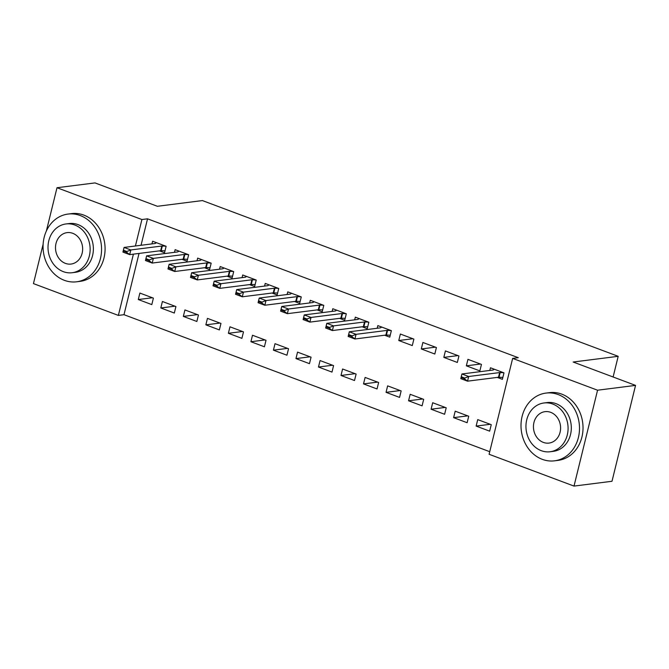 <?xml version="1.0" encoding="UTF-8"?>
<svg xmlns="http://www.w3.org/2000/svg" width="669" height="669" viewBox="0 0 669 669"><rect width="100%" height="100%" fill="white"/><g stroke="black" fill="none" stroke-linecap="round" stroke-linejoin="round"><path stroke-width="1" d="M139.035 253.434L123.991 314.698L489.733 451.692M123.991 314.698L118.363 315.408L33.45 283.606L43.125 244.218M46.37 230.997L56.999 187.73L94.99 182.913L157.382 206.286L202.414 200.575L618.189 356.318L573.157 362.021L635.55 385.394L612.001 481.27L574.01 486.087L489.098 454.276L512.646 358.4L597.559 390.211L574.01 486.087M613.113 376.99L618.189 356.318M174.325 313.042L175.922 306.561L162.408 301.502L160.811 307.974L174.325 313.042M181.926 259.288L187.061 261.211L188.65 254.738L175.136 249.671L174.484 252.33M219.373 329.909L220.962 323.436L207.449 318.369L205.86 324.85L219.373 329.909M226.975 276.163L232.101 278.087L233.698 271.606L220.185 266.546L219.532 269.206M264.422 346.785L266.011 340.304L252.497 335.244L250.908 341.725L264.422 346.785M272.015 293.039L277.15 294.962L278.739 288.481L265.225 283.422L264.573 286.073M309.471 363.66L311.06 357.179L297.546 352.12L295.957 358.592L309.471 363.66M317.064 309.914L322.199 311.829L323.788 305.357L310.274 300.297L309.622 302.948M354.511 380.536L356.109 374.055L342.595 368.995L340.998 375.468L354.511 380.536M362.113 326.781L367.239 328.705L368.836 322.232L355.323 317.165L354.67 319.824M399.56 397.403L401.149 390.93L387.635 385.862L386.046 392.343L399.56 397.403M413.877 339.099L400.363 334.04L398.774 340.521L412.288 345.58L413.877 339.099M444.609 414.278L446.198 407.797L432.684 402.738L431.095 409.219L444.609 414.278M458.926 355.975L445.412 350.916L443.823 357.388L457.337 362.456L458.926 355.975M489.649 431.154L491.247 424.673L477.733 419.614L476.136 426.086L489.649 431.154M497.251 377.408L502.386 379.323L503.974 372.85L490.461 367.783L489.808 370.442M512.646 358.4L518.274 357.689L147.54 218.822L141.042 245.272M481.454 364.413L467.94 359.353L466.343 365.826L479.857 370.894L481.454 364.413M467.129 422.716L468.718 416.235L455.204 411.176L453.615 417.648L467.129 422.716M436.405 347.537L422.892 342.478L421.303 348.95L434.817 354.018L436.405 347.537M422.08 405.84L423.678 399.36L410.164 394.3L408.567 400.781L422.08 405.84M384.633 335.219L389.768 337.143L391.357 330.662L377.843 325.602L377.191 328.262M377.04 388.965L378.629 382.492L365.115 377.425L363.526 383.906L377.04 388.965M339.584 318.352L344.719 320.267L346.308 313.794L332.794 308.727L332.142 311.386M331.991 372.098L333.58 365.617L320.066 360.558L318.477 367.03L331.991 372.098M294.544 301.476L299.67 303.4L301.267 296.919L287.754 291.86L287.101 294.511M286.942 355.222L288.531 348.741L275.018 343.682L273.429 350.163L286.942 355.222M249.495 284.601L254.63 286.524L256.219 280.043L242.705 274.984L242.053 277.635M241.894 338.347L243.491 331.874L229.977 326.807L228.38 333.287L241.894 338.347M204.446 267.725L209.581 269.649L211.17 263.176L197.656 258.109L197.004 260.768M196.853 321.48L198.442 314.999L184.928 309.939L183.339 316.412L196.853 321.48M159.406 250.858L164.532 252.773L166.121 246.301L152.607 241.241L151.955 243.892M151.804 304.604L153.393 298.123L139.88 293.064L138.291 299.536L151.804 304.604M56.999 187.73L141.912 219.532L135.414 245.991M133.407 254.153L118.363 315.408M635.55 385.394L597.559 390.211M147.54 218.822L141.912 219.532M490.252 424.297L476.136 426.086M480.459 364.036L466.343 365.826M467.731 415.867L453.615 417.648M457.931 355.599L443.823 357.388M445.203 407.429L431.095 409.219M435.41 347.169L421.303 348.95M422.683 398.992L408.567 400.781M412.89 338.731L398.774 340.521M400.154 390.554L386.046 392.343M377.634 382.116L363.526 383.906M355.114 373.678L340.998 375.468M332.585 365.241L318.477 367.03M310.065 356.811L295.957 358.592M287.545 348.373L273.429 350.163M265.016 339.936L250.908 341.725M242.496 331.498L228.38 333.287M219.976 323.06L205.86 324.85M197.447 314.622L183.339 316.412M174.927 306.185L160.811 307.974M152.398 297.755L138.291 299.536M503.615 372.717L500.169 372.566A2.735 0.585 13.8 0 0 499.643 372.583L468.685 376.505L467.539 381.171L460.782 378.637L461.928 373.971L492.886 370.049A2.735 0.585 13.8 0 0 493.204 369.957L494.324 369.229M464.687 378.052L461.309 376.781L461.117 377.559L464.495 378.821L464.687 378.052L468.685 376.505L461.928 373.971L461.309 376.781M502.854 377.391L499.024 377.232A2.735 0.585 13.8 0 0 498.497 377.249L467.539 381.171L464.495 378.821M460.782 378.637L461.117 377.559M558.205 394.568A34.136 29.168 -97.2 0 0 545.963 393.088A34.136 29.168 -97.2 0 0 521.059 423.435A34.136 29.168 -97.2 0 0 542.3 459.344A34.136 29.168 -97.2 0 0 554.542 460.824A34.136 29.168 -97.2 0 0 579.446 430.468A34.136 29.168 -97.2 0 0 558.205 394.568M554.542 460.824L558.063 460.372A34.136 29.168 -97.2 0 0 582.967 430.025A34.136 29.168 -97.2 0 0 561.726 394.116A34.136 29.168 -97.2 0 0 549.483 392.644L545.963 393.088M543.93 402.981L547.167 402.571A24.577 21.007 82.8 0 1 555.981 403.633A24.577 21.007 82.8 0 1 571.276 429.49A24.577 21.007 82.8 0 1 553.347 451.341L550.11 451.751A24.577 21.007 -97.2 0 0 568.04 429.899A24.577 21.007 -97.2 0 0 552.745 404.043A24.577 21.007 -97.2 0 0 543.93 402.981A24.577 21.007 -97.2 0 0 525.993 424.832A24.577 21.007 -97.2 0 0 541.288 450.689A24.577 21.007 -97.2 0 0 550.11 451.751M543.328 442.393A15.839 13.539 -97.2 0 0 549.006 443.079A15.839 13.539 -97.2 0 0 560.563 428.996A15.839 13.539 -97.2 0 0 550.712 412.338A15.839 13.539 -97.2 0 0 545.026 411.652A15.839 13.539 -97.2 0 0 533.469 425.735A15.839 13.539 -97.2 0 0 543.328 442.393M80.263 215.543A34.136 29.168 -97.2 0 0 68.021 214.063A34.136 29.168 -97.2 0 0 43.117 244.411A34.136 29.168 -97.2 0 0 64.358 280.319A34.136 29.168 -97.2 0 0 76.6 281.8A34.136 29.168 -97.2 0 0 101.504 251.444A34.136 29.168 -97.2 0 0 80.263 215.543M76.6 281.8L80.121 281.348A34.136 29.168 -97.2 0 0 105.025 251A34.136 29.168 -97.2 0 0 83.784 215.092A34.136 29.168 -97.2 0 0 71.533 213.62L68.021 214.063M65.98 223.956L69.216 223.546A24.577 21.007 82.8 0 1 78.039 224.608A24.577 21.007 82.8 0 1 93.334 250.465A24.577 21.007 82.8 0 1 75.405 272.316L72.168 272.726A24.577 21.007 -97.2 0 0 90.098 250.875A24.577 21.007 -97.2 0 0 74.803 225.018A24.577 21.007 -97.2 0 0 65.98 223.956A24.577 21.007 -97.2 0 0 48.051 245.807A24.577 21.007 -97.2 0 0 63.346 271.664A24.577 21.007 -97.2 0 0 72.168 272.726M65.386 263.369A15.839 13.539 -97.2 0 0 71.065 264.054A15.839 13.539 -97.2 0 0 82.621 249.972A15.839 13.539 -97.2 0 0 72.762 233.314A15.839 13.539 -97.2 0 0 67.084 232.628A15.839 13.539 -97.2 0 0 55.527 246.71A15.839 13.539 -97.2 0 0 65.386 263.369M389.793 335.194L390.211 335.345M390.997 330.528L387.56 330.386A2.735 0.585 13.8 0 0 387.025 330.402L356.067 334.324L354.921 338.991L348.164 336.457L349.31 331.791L380.268 327.869A2.735 0.585 13.8 0 0 380.586 327.777L381.706 327.049M352.07 335.863L348.691 334.6L348.499 335.378L351.877 336.641L352.07 335.863L356.067 334.324L349.31 331.791L348.691 334.6M390.244 335.211L386.414 335.052A2.735 0.585 13.8 0 0 385.879 335.06L354.921 338.991L351.877 336.641M348.164 336.457L348.499 335.378M368.477 322.09L365.031 321.948A2.735 0.585 13.8 0 0 364.505 321.965L333.547 325.887L332.401 330.553L325.644 328.019L326.79 323.353L357.748 319.431A2.735 0.585 13.8 0 0 358.066 319.339L359.186 318.611M329.549 327.425L326.171 326.163L325.979 326.94L329.357 328.203L329.549 327.425L333.547 325.887L326.79 323.353L326.171 326.163M367.716 326.773L363.886 326.614A2.735 0.585 13.8 0 0 363.359 326.631L332.401 330.553L329.357 328.203M325.644 328.019L325.979 326.94M344.744 318.319L345.162 318.477M345.948 313.661L342.511 313.51A2.735 0.585 13.8 0 0 341.976 313.527L311.018 317.449L309.872 322.115L303.116 319.581L304.261 314.915L335.219 310.993A2.735 0.585 13.8 0 0 335.545 310.901L336.658 310.173M307.021 318.996L303.642 317.725L303.458 318.503L306.837 319.765L307.021 318.996L311.018 317.449L304.261 314.915L303.642 317.725M345.196 318.335L341.366 318.176A2.735 0.585 13.8 0 0 340.83 318.193L309.872 322.115L306.837 319.765M303.116 319.581L303.458 318.503M323.428 305.223L319.991 305.072A2.735 0.585 13.8 0 0 319.456 305.089L288.498 309.011L287.352 313.677L280.595 311.144L281.741 306.486L312.699 302.555A2.735 0.585 13.8 0 0 313.017 302.463L314.137 301.744M284.501 310.558L281.122 309.287L280.93 310.065L284.308 311.336L284.501 310.558L288.498 309.011L281.741 306.486L281.122 309.287M322.667 309.898L318.845 309.739A2.735 0.585 13.8 0 0 318.31 309.755L287.352 313.677L284.308 311.336M280.595 311.144L280.93 310.065M300.908 296.785L297.462 296.635A2.735 0.585 13.8 0 0 296.936 296.651L265.978 300.573L264.832 305.24L258.075 302.706L259.221 298.048L290.17 294.126A2.735 0.585 13.8 0 0 290.497 294.026L291.617 293.306M261.98 302.12L258.602 300.849L258.41 301.627L261.788 302.898L261.98 302.12L265.978 300.573L259.221 298.048L258.602 300.849M300.147 301.468L296.317 301.301A2.735 0.585 13.8 0 0 295.79 301.318L264.832 305.24L261.788 302.898M258.075 302.706L258.41 301.627M277.175 293.005L277.593 293.164M278.379 288.347L274.942 288.205A2.735 0.585 13.8 0 0 274.407 288.214L243.449 292.136L242.303 296.802L235.547 294.276L236.692 289.61L267.65 285.688A2.735 0.585 13.8 0 0 267.968 285.588L269.089 284.869M239.452 293.683L236.073 292.42L235.889 293.198L239.268 294.46L239.452 293.683L243.449 292.136L236.692 289.61L236.073 292.42M277.627 293.03L273.797 292.863A2.735 0.585 13.8 0 0 273.261 292.88L242.303 296.802L239.268 294.46M235.547 294.276L235.889 293.198M255.859 279.91L252.414 279.767A2.735 0.585 13.8 0 0 251.887 279.776L220.929 283.706L219.783 288.364L213.026 285.839L214.172 281.172L245.13 277.25A2.735 0.585 13.8 0 0 245.448 277.158L246.568 276.431M216.932 285.245L213.553 283.982L213.361 284.76L216.739 286.023L216.932 285.245L220.929 283.706L214.172 281.172L213.553 283.982M255.098 284.593L251.268 284.434A2.735 0.585 13.8 0 0 250.741 284.442L219.783 288.364L216.739 286.023M213.026 285.839L213.361 284.76M233.339 271.472L229.893 271.33A2.735 0.585 13.8 0 0 229.358 271.346L198.409 275.268L197.263 279.935L190.506 277.401L191.643 272.735L222.601 268.813A2.735 0.585 13.8 0 0 222.928 268.721L224.048 267.993M194.411 276.807L191.033 275.544L190.841 276.322L194.219 277.585L194.411 276.807L198.409 275.268L191.643 272.735L191.033 275.544M232.578 276.155L228.748 275.996A2.735 0.585 13.8 0 0 228.213 276.004L197.263 279.935L194.219 277.585M190.506 277.401L190.841 276.322M209.606 267.7L210.024 267.851M210.81 263.034L207.373 262.892A2.735 0.585 13.8 0 0 206.838 262.909L175.88 266.831L174.734 271.497L167.978 268.963L169.123 264.297L200.081 260.375A2.735 0.585 13.8 0 0 200.399 260.283L201.52 259.555M171.883 268.369L168.504 267.107L168.312 267.884L171.69 269.147L171.883 268.369L175.88 266.831L169.123 264.297L168.504 267.107M210.058 267.717L206.228 267.558A2.735 0.585 13.8 0 0 205.692 267.575L174.734 271.497L171.69 269.147M167.978 268.963L168.312 267.884M188.29 254.605L184.845 254.454A2.735 0.585 13.8 0 0 184.318 254.471L153.36 258.393L152.214 263.059L145.457 260.525L146.603 255.859L177.561 251.937A2.735 0.585 13.8 0 0 177.879 251.845L178.999 251.118M149.363 259.932L145.984 258.669L145.792 259.447L149.17 260.709L149.363 259.932L153.36 258.393L146.603 255.859L145.984 258.669M187.529 259.279L183.699 259.12A2.735 0.585 13.8 0 0 183.172 259.137L152.214 263.059L149.17 260.709M145.457 260.525L145.792 259.447M164.557 250.825L164.975 250.984M165.77 246.167L162.324 246.016A2.735 0.585 13.8 0 0 161.789 246.033L130.831 249.955L129.686 254.621L122.929 252.088L124.074 247.43L155.032 243.499A2.735 0.585 13.8 0 0 155.359 243.407L156.479 242.688M126.842 251.502L123.464 250.231L123.272 251.009L126.65 252.28L126.842 251.502L130.831 249.955L124.074 247.43L123.464 250.231M165.009 250.842L161.179 250.683A2.735 0.585 13.8 0 0 160.644 250.699L129.686 254.621L126.65 252.28M122.929 252.088L123.272 251.009M499.643 372.583L498.497 377.249M500.169 372.566L499.024 377.232M387.025 330.402L385.879 335.06M387.56 330.386L386.414 335.052M364.505 321.965L363.359 326.631M365.031 321.948L363.886 326.614M341.976 313.527L340.83 318.193M342.511 313.51L341.366 318.176M319.456 305.089L318.31 309.755M319.991 305.072L318.845 309.739M296.936 296.651L295.79 301.318M297.462 296.635L296.317 301.301M274.407 288.214L273.261 292.88M274.942 288.205L273.797 292.863M251.887 279.776L250.741 284.442M252.414 279.767L251.268 284.434M229.358 271.346L228.213 276.004M229.893 271.33L228.748 275.996M206.838 262.909L205.692 267.575M207.373 262.892L206.228 267.558M184.318 254.471L183.172 259.137M184.845 254.454L183.699 259.12M161.789 246.033L160.644 250.699M162.324 246.016L161.179 250.683"/></g></svg>
